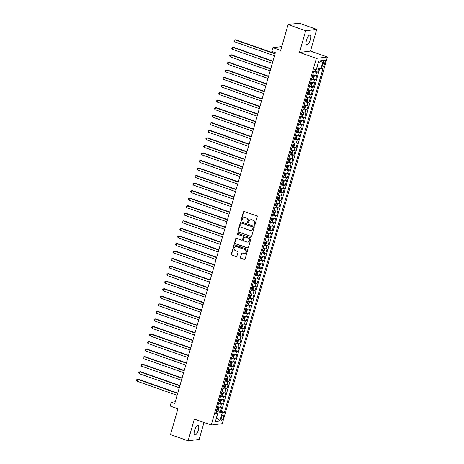 <?xml version="1.0" encoding="UTF-8"?>
<svg xmlns="http://www.w3.org/2000/svg" width="464" height="464" viewBox="0 0 464 464"><rect width="100%" height="100%" fill="white"/><g stroke="black" fill="none" stroke-linecap="round" stroke-linejoin="round"><path stroke-width="0.7" d="M254.33 225.098A0.545 0.505 -97.1 0 0 254.962 224.75L257.218 216.879A0.783 0.725 -97.1 0 0 256.743 215.899L244.296 211.526A0.783 0.725 -97.1 0 0 243.391 212.025L241.135 219.89A0.545 0.505 -97.1 0 0 241.686 220.603A0.545 0.505 -97.1 0 0 242.104 220.232L242.394 219.217A2.494 2.314 -97.1 0 1 245.288 217.622L246.326 217.987A2.494 2.314 -97.1 0 1 247.857 221.131L247.567 222.152A0.545 0.505 -97.1 0 0 248.118 222.865A0.545 0.505 -97.1 0 0 248.536 222.488L248.826 221.473A2.494 2.314 -97.1 0 1 251.72 219.878L252.752 220.243A2.494 2.314 -97.1 0 1 254.289 223.393L253.994 224.408A0.545 0.505 -97.1 0 0 254.33 225.098M250.879 219.756A2.494 2.314 -97.1 0 1 252.016 219.843L253.054 220.209A2.494 2.314 -97.1 0 1 254.585 223.352L254.295 224.373A0.545 0.505 -97.1 0 0 254.695 225.075M244.139 211.491A0.783 0.725 -97.1 0 0 243.693 211.984L241.437 219.855A0.545 0.505 -97.1 0 0 241.831 220.562M244.453 217.5A2.494 2.314 -97.1 0 1 245.584 217.587L246.622 217.947A2.494 2.314 -97.1 0 1 248.153 221.096L247.863 222.111A0.545 0.505 -97.1 0 0 248.263 222.819M198.348 430.07A5.087 1.746 109.4 0 0 198.128 425.511A5.087 1.746 109.4 0 0 194.532 430.546A5.087 1.746 109.4 0 0 194.758 435.11A5.087 1.746 109.4 0 0 198.348 430.07M310.306 39.637A5.087 1.746 109.4 0 0 310.08 35.078A5.087 1.746 109.4 0 0 306.489 40.113A5.087 1.746 109.4 0 0 306.71 44.677A5.087 1.746 109.4 0 0 310.306 39.637M223.254 417.733A2.546 0.876 109.4 0 0 223.143 415.454A2.546 0.876 109.4 0 0 221.345 417.971A2.546 0.876 109.4 0 0 221.456 420.256A2.546 0.876 109.4 0 0 223.254 417.733M240.271 257.271A0.783 0.725 -97.1 0 0 240.752 258.251L244.244 259.48A0.783 0.725 -97.1 0 0 245.149 258.982L247.654 250.241A0.783 0.725 -97.1 0 0 247.173 249.261L234.732 244.888A0.783 0.725 -97.1 0 0 233.827 245.386L231.321 254.127A0.783 0.725 -97.1 0 0 231.797 255.107L236.014 256.586A0.783 0.725 -97.1 0 0 236.918 256.093L237.991 252.352A0.783 0.725 -97.1 0 0 237.516 251.366L235.422 250.635A2.088 1.931 -97.1 0 1 235.735 246.581A2.088 1.931 -97.1 0 1 236.559 246.674L244.748 249.551A2.088 1.931 -97.1 0 1 244.441 253.599A2.088 1.931 -97.1 0 1 243.617 253.512L242.249 253.031A0.783 0.725 -97.1 0 0 241.344 253.53L240.572 257.23A0.783 0.725 -97.1 0 0 241.048 258.216L244.54 259.44A0.783 0.725 -97.1 0 0 244.696 259.475M305.695 30.752L299.477 52.444L310.503 51.075L316.721 29.383L305.695 30.752L288.086 24.569L280.674 50.408L272.931 47.688L271.846 51.458L275.367 52.693L174.771 403.518L171.251 402.282L170.166 406.052L177.915 408.778L170.508 434.617L188.117 440.8L199.143 439.431L203.998 422.501M299.477 52.444L316.378 58.377L211.242 425.047L194.335 419.108L188.117 440.8M250.85 236.449A0.783 0.725 -97.1 0 0 251.749 235.95L254.255 227.209A0.783 0.725 -97.1 0 0 253.779 226.229L241.332 221.856A0.783 0.725 -97.1 0 0 240.427 222.355L237.922 231.095A0.783 0.725 -97.1 0 0 238.403 232.075L251.146 236.408A0.783 0.725 -97.1 0 0 251.302 236.443M250.954 238.728L248.449 247.463A0.783 0.725 -97.1 0 1 247.544 247.962L235.103 243.594A0.783 0.725 -97.1 0 1 234.622 242.608L235.695 238.867A0.783 0.725 -97.1 0 1 236.599 238.368L241.645 240.143A0.783 0.725 -97.1 0 0 242.55 239.644L243.258 237.168A0.783 0.725 -97.1 0 0 242.782 236.182L237.527 234.337A0.545 0.505 -97.1 0 1 237.609 233.276A0.545 0.505 -97.1 0 1 237.823 233.299L250.479 237.742A0.783 0.725 -97.1 0 1 250.954 238.728M288.086 24.569L299.112 23.2L316.721 29.383M217.906 410.715L220.394 411.591L221.693 407.061L220.603 407.201L221.467 404.179A3.178 0.505 -164 0 1 218.492 403.668M220.069 403.17L222.558 404.045L223.857 399.521L222.766 399.655L223.631 396.639A3.178 0.505 -164 0 1 220.655 396.123M222.233 395.63L224.721 396.5L226.02 391.976L224.93 392.109L225.794 389.093A3.178 0.505 -164 0 1 222.819 388.577M224.396 388.084L226.884 388.96L228.184 384.43L227.093 384.563L227.957 381.547A3.178 0.505 -164 0 1 224.982 381.037M226.56 380.538L229.048 381.414L230.347 376.884L229.257 377.023L230.121 374.001A3.178 0.505 -164 0 1 227.145 373.491M228.723 372.992L231.211 373.868L232.51 369.344L231.42 369.477L232.284 366.456A3.178 0.505 -164 0 1 229.309 365.945M230.886 365.446L233.375 366.322L234.674 361.798L233.583 361.932L234.448 358.916A3.178 0.505 -164 0 1 231.472 358.399M233.05 357.906L235.538 358.776L236.837 354.252L235.747 354.386L236.611 351.37A3.178 0.505 -164 0 1 233.636 350.854M235.213 350.361L237.701 351.236L239.001 346.707L237.91 346.84L238.774 343.824A3.178 0.505 -164 0 1 235.799 343.314M237.377 342.815L239.865 343.691L241.164 339.161L240.074 339.3L240.938 336.278A3.178 0.505 -164 0 1 237.962 335.768M239.54 335.269L242.028 336.145L243.327 331.621L242.237 331.754L243.101 328.732A3.178 0.505 -164 0 1 240.126 328.222M241.703 327.723L244.192 328.599L245.491 324.075L244.4 324.208L245.265 321.192A3.178 0.505 -164 0 1 242.289 320.676M243.867 320.183L246.355 321.053L247.654 316.529L246.564 316.663L247.428 313.647A3.178 0.505 -164 0 1 244.453 313.13M246.03 312.637L248.518 313.513L249.818 308.983L248.727 309.117L249.591 306.101A3.178 0.505 -164 0 1 246.616 305.59M248.194 305.092L250.682 305.967L251.981 301.438L250.891 301.577L251.755 298.555A3.178 0.505 -164 0 1 248.779 298.045M250.357 297.546L252.845 298.422L254.144 293.898L253.054 294.031L253.918 291.015A3.178 0.505 -164 0 1 250.943 290.499M252.52 290.006L255.009 290.876L256.308 286.352L255.217 286.485L256.082 283.469A3.178 0.505 -164 0 1 253.106 282.953M254.684 282.46L257.172 283.33L258.471 278.806L257.381 278.939L258.245 275.923A3.178 0.505 -164 0 1 255.27 275.407M256.847 274.914L259.335 275.79L260.635 271.26L259.544 271.394L260.408 268.378A3.178 0.505 -164 0 1 257.433 267.867M259.005 267.368L261.499 268.244L262.798 263.714L261.708 263.854L262.572 260.832A3.178 0.505 -164 0 1 259.596 260.321M261.168 259.823L263.662 260.698L264.961 256.174L263.871 256.308L264.735 253.292A3.178 0.505 -164 0 1 261.76 252.776M263.332 252.283L265.826 253.153L267.125 248.629L266.034 248.762L266.899 245.746A3.178 0.505 -164 0 1 263.923 245.23M265.495 244.737L267.989 245.607L269.288 241.083L268.198 241.216L269.062 238.2A3.178 0.505 -164 0 1 266.087 237.684M267.658 237.191L270.152 238.067L271.452 233.537L270.361 233.67L271.225 230.654A3.178 0.505 -164 0 1 268.25 230.144M269.822 229.645L272.316 230.521L273.615 225.991L272.525 226.13L273.389 223.109A3.178 0.505 -164 0 1 270.413 222.598M271.985 222.099L274.479 222.975L275.773 218.451L274.688 218.585L275.552 215.569A3.178 0.505 -164 0 1 272.577 215.052M274.149 214.559L276.643 215.429L277.936 210.905L276.851 211.039L277.716 208.023A3.178 0.505 -164 0 1 274.74 207.507M276.312 207.014L278.806 207.889L280.099 203.36L279.015 203.493L279.879 200.477A3.178 0.505 -164 0 1 276.904 199.961M278.475 199.468L280.969 200.344L282.263 195.814L281.178 195.953L282.042 192.931A3.178 0.505 -164 0 1 279.067 192.421M280.639 191.922L283.133 192.798L284.426 188.268L283.342 188.407L284.206 185.385A3.178 0.505 -164 0 1 281.23 184.875M282.802 184.376L285.296 185.252L286.59 180.728L285.505 180.861L286.369 177.845A3.178 0.505 -164 0 1 283.394 177.329M284.966 176.836L287.46 177.706L288.753 173.182L287.668 173.316L288.533 170.3A3.178 0.505 -164 0 1 285.557 169.783M287.129 169.29L289.623 170.166L290.916 165.636L289.832 165.77L290.696 162.754A3.178 0.505 -164 0 1 287.721 162.243M289.292 161.745L291.786 162.62L293.08 158.091L291.995 158.23L292.859 155.208A3.178 0.505 -164 0 1 289.884 154.698M291.456 154.199L293.95 155.075L295.243 150.551L294.159 150.684L295.023 147.662A3.178 0.505 -164 0 1 292.047 147.152M293.619 146.653L296.113 147.529L297.407 143.005L296.322 143.138L297.186 140.122A3.178 0.505 -164 0 1 294.211 139.606M295.783 139.113L298.277 139.983L299.57 135.459L298.485 135.592L299.35 132.576A3.178 0.505 -164 0 1 296.374 132.06M297.946 131.567L300.44 132.443L301.733 127.913L300.649 128.047L301.513 125.031A3.178 0.505 -164 0 1 298.538 124.52M300.109 124.021L302.603 124.897L303.897 120.367L302.812 120.507L303.676 117.485A3.178 0.505 -164 0 1 300.701 116.974M302.273 116.476L304.767 117.351L306.06 112.827L304.976 112.961L305.84 109.939A3.178 0.505 -164 0 1 302.864 109.429M304.436 108.93L306.93 109.806L308.224 105.282L307.139 105.415L308.003 102.399A3.178 0.505 -164 0 1 305.028 101.883M306.6 101.39L309.094 102.26L310.387 97.736L309.302 97.869L310.167 94.853A3.178 0.505 -164 0 1 307.191 94.337M308.763 93.844L311.257 94.72L312.55 90.19L311.466 90.323L312.33 87.307A3.178 0.505 -164 0 1 309.355 86.797M310.926 86.298L313.42 87.174L314.714 82.644L313.629 82.783L314.493 79.762A3.178 0.505 -164 0 1 311.518 79.251M313.09 78.752L315.584 79.628L316.877 75.104L315.793 75.238A3.178 0.505 -164 0 1 312.811 74.721M323.292 62.541L322.816 64.2A2.465 0.847 109.4 0 0 322.921 66.41A2.465 0.847 109.4 0 0 324.661 63.974L325.142 62.315A2.465 0.847 109.4 0 0 325.032 60.105A2.465 0.847 109.4 0 0 323.292 62.541M316.378 58.377L327.41 57.014L222.268 423.678L211.242 425.047M220.394 411.591L221.392 411.469L224.35 412.508L323.002 68.475L320.914 68.73L316.796 67.854M224.35 412.508L222.262 412.763L219.884 421.063L215.354 421.625L217.732 413.325L215.65 413.586L314.296 69.554L316.384 69.293L318.762 60.993L323.292 60.43L320.914 68.73M315.253 71.212L317.747 72.082L316.657 72.222A3.178 0.505 -164 0 1 313.681 71.705M315.584 79.628L314.493 79.762M313.42 87.174L312.33 87.307M311.257 94.72L310.167 94.853M309.094 102.26L308.003 102.399M306.93 109.806L305.84 109.939M304.767 117.351L303.676 117.485M302.603 124.897L301.513 125.031M300.44 132.443L299.35 132.576M298.277 139.983L297.186 140.122M296.113 147.529L295.023 147.662M293.95 155.075L292.859 155.208M291.786 162.62L290.696 162.754M289.623 170.166L288.533 170.3M287.46 177.706L286.369 177.845M285.296 185.252L284.206 185.385M283.133 192.798L282.042 192.931M280.969 200.344L279.879 200.477M278.806 207.889L277.716 208.023M276.643 215.429L275.552 215.569M274.479 222.975L273.389 223.109M272.316 230.521L271.225 230.654M270.152 238.067L269.062 238.2M267.989 245.607L266.899 245.746M265.826 253.153L264.735 253.292M263.662 260.698L262.572 260.832M261.499 268.244L260.408 268.378M259.335 275.79L258.245 275.923M257.172 283.33L256.082 283.469M255.009 290.876L253.918 291.015M252.845 298.422L251.755 298.555M250.682 305.967L249.591 306.101M248.518 313.513L247.428 313.647M246.355 321.053L245.265 321.192M244.192 328.599L243.101 328.732M242.028 336.145L240.938 336.278M239.865 343.691L238.774 343.824M237.701 351.236L236.611 351.37M235.538 358.776L234.448 358.916M233.375 366.322L232.284 366.456M231.211 373.868L230.121 374.001M229.048 381.414L227.957 381.547M226.884 388.96L225.794 389.093M224.721 396.5L223.631 396.639M222.558 404.045L221.467 404.179M221.392 411.469L319.742 68.486M317.747 72.082L318.832 68.295M216.63 417.165L218.254 411.922L216.317 411.243M316.906 67.889L318.298 62.623M310.503 51.075L327.41 57.014M175.27 401.783L171.251 402.282M281.77 46.591L272.931 47.688M216.618 417.217L219.884 421.063M216.05 412.171L217.732 413.325M310.648 82.267A3.178 0.505 16 0 0 313.629 82.783M308.485 89.813A3.178 0.505 16 0 0 311.466 90.323M306.321 97.359A3.178 0.505 16 0 0 309.302 97.869M304.158 104.905A3.178 0.505 16 0 0 307.139 105.415M301.994 112.445A3.178 0.505 16 0 0 304.976 112.961M299.831 119.99A3.178 0.505 16 0 0 302.812 120.507M297.668 127.536A3.178 0.505 16 0 0 300.649 128.047M295.504 135.082A3.178 0.505 16 0 0 298.485 135.592M293.341 142.622A3.178 0.505 16 0 0 296.322 143.138M291.177 150.168A3.178 0.505 16 0 0 294.159 150.684M289.014 157.714A3.178 0.505 16 0 0 291.995 158.23M286.851 165.259A3.178 0.505 16 0 0 289.832 165.77M284.687 172.805A3.178 0.505 16 0 0 287.668 173.316M282.524 180.345A3.178 0.505 16 0 0 285.505 180.861M280.366 187.891A3.178 0.505 16 0 0 283.342 188.407M278.203 195.437A3.178 0.505 16 0 0 281.178 195.953M276.039 202.983A3.178 0.505 16 0 0 279.015 203.493M273.876 210.528A3.178 0.505 16 0 0 276.851 211.039M271.713 218.068A3.178 0.505 16 0 0 274.688 218.585M269.549 225.614A3.178 0.505 16 0 0 272.525 226.13M267.386 233.16A3.178 0.505 16 0 0 270.361 233.67M265.222 240.706A3.178 0.505 16 0 0 268.198 241.216M263.059 248.252A3.178 0.505 16 0 0 266.034 248.762M260.896 255.792A3.178 0.505 16 0 0 263.871 256.308M258.732 263.337A3.178 0.505 16 0 0 261.708 263.854M256.569 270.883A3.178 0.505 16 0 0 259.544 271.394M254.405 278.429A3.178 0.505 16 0 0 257.381 278.939M252.242 285.975A3.178 0.505 16 0 0 255.217 286.485M250.079 293.515A3.178 0.505 16 0 0 253.054 294.031M247.915 301.061A3.178 0.505 16 0 0 250.891 301.577M245.752 308.606A3.178 0.505 16 0 0 248.727 309.117M243.588 316.152A3.178 0.505 16 0 0 246.564 316.663M241.425 323.698A3.178 0.505 16 0 0 244.4 324.208M239.262 331.238A3.178 0.505 16 0 0 242.237 331.754M237.098 338.784A3.178 0.505 16 0 0 240.074 339.3M234.935 346.33A3.178 0.505 16 0 0 237.91 346.84M232.771 353.875A3.178 0.505 16 0 0 235.747 354.386M230.608 361.415A3.178 0.505 16 0 0 233.583 361.932M228.445 368.961A3.178 0.505 16 0 0 231.42 369.477M226.281 376.507A3.178 0.505 16 0 0 229.257 377.023M224.118 384.053A3.178 0.505 16 0 0 227.093 384.563M221.954 391.599A3.178 0.505 16 0 0 224.93 392.109M219.791 399.139A3.178 0.505 16 0 0 222.766 399.655M217.628 406.684A3.178 0.505 16 0 0 220.603 407.201M218.254 411.922L222.262 412.763M318.42 62.605L323.292 60.43M241.176 221.821A0.783 0.725 -97.1 0 0 240.729 222.32L238.223 231.055A0.783 0.725 -97.1 0 0 238.699 232.041L251.146 236.408M253.054 227.685A0.545 0.505 -97.1 0 0 252.723 226.995L241.796 223.161A0.545 0.505 -97.1 0 0 241.164 223.509L240.857 224.582A2.494 2.314 -97.1 0 0 242.388 227.731L249.858 230.353A2.494 2.314 -97.1 0 0 252.747 228.758L253.356 227.65A0.545 0.505 -97.1 0 0 253.019 226.96L252.723 226.995M241.582 223.138L241.877 223.103A0.545 0.505 -97.1 0 1 242.092 223.126L253.019 226.96M250.989 230.434A2.494 2.314 -97.1 0 0 253.048 228.723L252.747 228.758M253.356 227.65L253.048 228.723M236.443 238.334A0.783 0.725 -97.1 0 0 235.99 238.832L234.917 242.573A0.783 0.725 -97.1 0 0 235.399 243.554L247.846 247.927A0.783 0.725 -97.1 0 0 248.002 247.962M242.098 240.143A0.783 0.725 -97.1 0 0 242.846 239.61L243.559 237.127A0.783 0.725 -97.1 0 0 243.078 236.147L237.527 234.337M237.759 233.282A0.545 0.505 -97.1 0 0 237.823 234.297M246.883 241.982A2.088 1.931 -97.1 0 0 249.377 240.213A2.088 1.931 -97.1 0 0 248.02 238.02L245.131 237.005A0.783 0.725 -97.1 0 0 244.226 237.504L243.519 239.987A0.783 0.725 -97.1 0 0 243.994 240.967L246.883 241.982M247.857 242.046A2.088 1.931 -97.1 0 0 248.315 237.986L248.02 238.02M244.975 236.971A0.783 0.725 -97.1 0 1 245.433 236.971L248.315 237.986M242.092 252.996A0.783 0.725 -97.1 0 0 241.645 253.495L240.572 257.23M244.586 253.576A2.088 1.931 -97.1 0 0 245.05 249.51L244.748 249.551M235.88 246.57A2.088 1.931 -97.1 0 1 236.855 246.633L245.05 249.51M234.569 244.853A0.783 0.725 -97.1 0 0 234.123 245.352L231.617 254.086A0.783 0.725 -97.1 0 0 232.099 255.072L236.315 256.551A0.783 0.725 -97.1 0 0 236.472 256.586M316.257 69.31L315.903 70.551L315.091 71.381A2.105 0.331 -164 0 1 313.821 71.218M275.111 53.586L235.758 39.765L235.016 39.858L234.477 41.743L274.479 55.79M314.232 69.786A2.105 0.331 16 0 0 315.189 69.942L315.45 69.037M275.019 53.905L235.016 39.858L234.163 40.072L233.943 40.826L234.477 41.743M311.657 78.758A2.105 0.331 -164 0 0 312.927 78.926L313.739 78.097L314.389 75.835L314.006 75.151A2.105 0.331 -164 0 1 312.736 74.988M314.006 75.151L312.788 74.808M272.948 61.126L233.595 47.311L232.853 47.398L232.313 49.288L272.316 63.336M312.069 77.326A2.105 0.331 16 0 0 313.026 77.488L313.287 76.583A2.105 0.331 -164 0 1 312.324 76.421M272.855 61.451L232.853 47.398L232 47.618L231.78 48.372L232.313 49.288M309.494 86.304A2.105 0.331 -164 0 0 310.764 86.466L311.576 85.643L312.226 83.375L311.843 82.696A2.105 0.331 -164 0 1 310.573 82.534M311.843 82.696L310.625 82.354M270.785 68.672L231.432 54.851L230.689 54.943L230.15 56.828L270.152 70.882M309.906 84.871A2.105 0.331 16 0 0 310.863 85.034L311.124 84.129A2.105 0.331 -164 0 1 310.161 83.967M270.692 68.997L230.689 54.943L229.837 55.164L229.616 55.918L230.15 56.828M307.33 93.85A2.105 0.331 -164 0 0 308.601 94.012L309.413 93.183L310.062 90.921L309.691 90.26A2.105 0.331 -164 0 1 308.409 90.08M308.618 93.995L309.691 90.26L308.461 89.9M268.621 76.218L229.268 62.396L228.526 62.489L227.986 64.374L267.989 78.428M307.742 92.417A2.105 0.331 16 0 0 308.699 92.58L308.96 91.675A2.105 0.331 -164 0 1 307.997 91.512M268.528 76.537L228.526 62.489L227.673 62.704L227.453 63.458L227.986 64.374M305.167 101.396A2.105 0.331 -164 0 0 306.437 101.558L307.249 100.729L307.899 98.467L307.516 97.788A2.105 0.331 -164 0 1 306.246 97.62M307.516 97.788L306.298 97.446M266.458 83.764L227.105 69.942L226.362 70.035L225.823 71.92L265.826 85.968M305.579 99.963A2.105 0.331 16 0 0 306.536 100.12L306.797 99.215A2.105 0.331 -164 0 1 305.834 99.058M266.365 84.083L226.362 70.035L225.51 70.25L225.289 71.004L225.823 71.92M303.004 108.941A2.105 0.331 -164 0 0 304.274 109.104L305.086 108.274L305.735 106.012L305.353 105.328A2.105 0.331 -164 0 1 304.082 105.166M305.353 105.328L304.135 104.992M264.294 91.304L224.941 77.488L224.199 77.581L223.66 79.466L263.662 93.513M303.415 107.503A2.105 0.331 16 0 0 304.372 107.665L304.633 106.761A2.105 0.331 -164 0 1 303.671 106.598M264.202 91.628L224.199 77.581L223.346 77.795L223.126 78.549L223.66 79.466M300.84 116.481A2.105 0.331 -164 0 0 302.11 116.65L302.922 115.82L303.572 113.558L303.189 112.874A2.105 0.331 -164 0 1 301.919 112.711M303.189 112.874L301.971 112.532M262.131 98.849L222.778 85.034L222.036 85.121L221.496 87.012L261.499 101.059M301.252 115.049A2.105 0.331 16 0 0 302.209 115.211L302.47 114.306A2.105 0.331 -164 0 1 301.507 114.144M262.038 99.174L222.036 85.121L221.183 85.341L220.963 86.095L221.496 87.012M298.677 124.027A2.105 0.331 -164 0 0 299.947 124.19L300.759 123.366L301.409 121.098L301.026 120.42A2.105 0.331 -164 0 1 299.756 120.257M301.026 120.42L299.808 120.077M259.968 106.395L220.615 92.574L219.872 92.667L219.333 94.552L259.335 108.605M299.089 122.595A2.105 0.331 16 0 0 300.046 122.757L300.307 121.852A2.105 0.331 -164 0 1 299.344 121.69M259.875 106.72L219.872 92.667L219.02 92.887L218.799 93.641L219.333 94.552M296.513 131.573A2.105 0.331 -164 0 0 297.784 131.735L298.596 130.906L299.245 128.644L298.874 127.983A2.105 0.331 -164 0 1 297.592 127.803M297.801 131.718L298.874 127.983L297.644 127.623M257.804 113.941L218.451 100.12L217.709 100.212L217.169 102.097L257.172 116.145M296.925 130.14A2.105 0.331 16 0 0 297.882 130.303L298.143 129.398A2.105 0.331 -164 0 1 297.18 129.236M257.717 114.26L217.709 100.212L216.856 100.427L216.636 101.181L217.169 102.097M294.35 139.119A2.105 0.331 -164 0 0 295.62 139.281L296.432 138.452L297.082 136.19L296.711 135.529A2.105 0.331 -164 0 1 295.429 135.343M295.638 139.258L296.711 135.529L295.481 135.169M255.641 121.487L216.288 107.665L215.545 107.758L215.006 109.643L255.009 123.691M294.762 137.686A2.105 0.331 16 0 0 295.719 137.843L295.98 136.938A2.105 0.331 -164 0 1 295.017 136.781M255.554 121.806L215.545 107.758L214.693 107.973L214.472 108.727L215.006 109.643M292.187 146.665A2.105 0.331 -164 0 0 293.457 146.827L294.269 145.998L294.918 143.736L294.536 143.051A2.105 0.331 -164 0 1 293.265 142.889M294.536 143.051L293.318 142.715M253.477 129.027L214.124 115.211L213.382 115.304L212.843 117.189L252.845 131.237M292.598 145.226A2.105 0.331 16 0 0 293.555 145.389L293.816 144.484A2.105 0.331 -164 0 1 292.854 144.321M253.39 129.352L213.382 115.304L212.529 115.519L212.309 116.273L212.843 117.189M290.023 154.205A2.105 0.331 -164 0 0 291.293 154.373L292.105 153.543L292.755 151.281L292.372 150.597A2.105 0.331 -164 0 1 291.102 150.435M292.372 150.597L291.154 150.255M251.314 136.573L211.961 122.751L211.219 122.844L210.679 124.735L250.682 138.782M290.435 152.772A2.105 0.331 16 0 0 291.392 152.934L291.653 152.03A2.105 0.331 -164 0 1 290.69 151.867M251.227 136.897L211.219 122.844L210.366 123.064L210.146 123.818L210.679 124.735M287.86 161.75A2.105 0.331 -164 0 0 289.13 161.913L289.942 161.089L290.592 158.821L290.209 158.143A2.105 0.331 -164 0 1 288.939 157.98M290.209 158.143L288.991 157.801M249.151 144.118L209.798 130.297L209.055 130.39L208.516 132.275L248.518 146.328M288.272 160.318A2.105 0.331 16 0 0 289.229 160.48L289.49 159.575A2.105 0.331 -164 0 1 288.533 159.413M249.064 144.437L209.055 130.39L208.203 130.61L207.982 131.364L208.516 132.275M285.696 169.296A2.105 0.331 -164 0 0 286.967 169.459L287.779 168.629L288.428 166.367L288.045 165.689A2.105 0.331 -164 0 1 286.775 165.526M288.045 165.689L286.827 165.346M246.987 151.664L207.634 137.843L206.892 137.936L206.352 139.821L246.355 153.868M286.108 167.864A2.105 0.331 16 0 0 287.065 168.026L287.326 167.115A2.105 0.331 -164 0 1 286.369 166.959M246.9 151.983L206.892 137.936L206.039 138.15L205.819 138.904L206.352 139.821M283.533 176.842A2.105 0.331 -164 0 0 284.803 177.004L285.615 176.175L286.265 173.913L285.894 173.252A2.105 0.331 -164 0 1 284.612 173.066M284.821 176.981L285.894 173.252L284.664 172.892M244.824 159.21L205.471 145.389L204.728 145.481L204.189 147.366L244.192 161.414M283.945 175.409A2.105 0.331 16 0 0 284.902 175.566L285.163 174.661A2.105 0.331 -164 0 1 284.206 174.505M244.737 159.529L204.728 145.481L203.876 145.696L203.655 146.45L204.189 147.366M281.37 184.388A2.105 0.331 -164 0 0 282.64 184.55L283.452 183.721L284.101 181.459L283.719 180.774A2.105 0.331 -164 0 1 282.448 180.612M283.719 180.774L282.501 180.438M242.66 166.75L203.307 152.934L202.565 153.027L202.026 154.912L242.028 168.96M281.781 182.949A2.105 0.331 16 0 0 282.738 183.112L282.999 182.207A2.105 0.331 -164 0 1 282.042 182.045M242.573 167.075L202.565 153.027L201.712 153.242L201.492 153.996L202.026 154.912M279.206 191.928A2.105 0.331 -164 0 0 280.476 192.096L281.288 191.267L281.938 189.005L281.567 188.338A2.105 0.331 -164 0 1 280.285 188.158M280.494 192.073L281.567 188.338L280.337 187.978M240.497 174.296L201.144 160.474L200.402 160.567L199.862 162.458L239.865 176.506M279.618 190.495A2.105 0.331 16 0 0 280.575 190.658L280.836 189.753A2.105 0.331 -164 0 1 279.879 189.59M240.41 174.621L200.402 160.567L199.549 160.788L199.329 161.542L199.862 162.458M277.043 199.474A2.105 0.331 -164 0 0 278.313 199.636L279.125 198.812L279.775 196.545L279.392 195.866A2.105 0.331 -164 0 1 278.122 195.704M279.392 195.866L278.174 195.524M238.334 181.842L198.981 168.02L198.238 168.113L197.699 169.998L237.701 184.051M277.455 198.041A2.105 0.331 16 0 0 278.412 198.203L278.673 197.299A2.105 0.331 -164 0 1 277.716 197.136M238.247 182.161L198.238 168.113L197.386 168.333L197.165 169.087L197.699 169.998M274.879 207.019A2.105 0.331 -164 0 0 276.15 207.182L276.962 206.352L277.611 204.09L277.228 203.412A2.105 0.331 -164 0 1 275.958 203.249M277.228 203.412L276.01 203.07M236.17 189.387L196.817 175.566L196.075 175.659L195.535 177.544L235.538 191.591M275.291 205.587A2.105 0.331 16 0 0 276.248 205.749L276.509 204.839A2.105 0.331 -164 0 1 275.552 204.682M236.083 189.706L196.075 175.659L195.222 175.873L195.002 176.627L195.535 177.544M272.716 214.565A2.105 0.331 -164 0 0 273.986 214.728L274.798 213.898L275.448 211.636L275.065 210.958A2.105 0.331 -164 0 1 273.795 210.789M275.065 210.958L273.847 210.615M234.007 196.933L194.654 183.112L193.911 183.205L193.372 185.09L233.375 199.137M273.128 213.133A2.105 0.331 16 0 0 274.085 213.289L274.346 212.384A2.105 0.331 -164 0 1 273.389 212.228M233.92 197.252L193.911 183.205L193.059 183.419L192.838 184.173L193.372 185.09M270.553 222.111A2.105 0.331 -164 0 0 271.823 222.273L272.635 221.444L273.284 219.182L272.902 218.498A2.105 0.331 -164 0 1 271.631 218.335M272.902 218.498L271.684 218.155M231.843 204.473L192.49 190.658L191.748 190.75L191.209 192.635L231.211 206.683M270.964 220.673A2.105 0.331 16 0 0 271.921 220.835L272.182 219.93A2.105 0.331 -164 0 1 271.225 219.768M231.756 204.798L191.748 190.75L190.895 190.965L190.675 191.719L191.209 192.635M268.389 229.651A2.105 0.331 -164 0 0 269.659 229.819L270.471 228.99L271.121 226.722L270.75 226.061A2.105 0.331 -164 0 1 269.468 225.881M269.677 229.796L270.75 226.061L269.52 225.701M229.68 212.019L190.327 198.198L189.585 198.29L189.045 200.181L229.048 214.229M268.801 228.218A2.105 0.331 16 0 0 269.758 228.381L270.019 227.476A2.105 0.331 -164 0 1 269.062 227.314M229.593 212.344L189.585 198.29L188.732 198.511L188.512 199.265L189.045 200.181M266.226 237.197A2.105 0.331 -164 0 0 267.496 237.359L268.308 236.536L268.958 234.268L268.575 233.589A2.105 0.331 -164 0 1 267.305 233.427M268.575 233.589L267.357 233.247M227.517 219.565L188.164 205.743L187.421 205.836L186.882 207.721L226.884 221.775M266.638 235.764A2.105 0.331 16 0 0 267.595 235.927L267.856 235.022A2.105 0.331 -164 0 1 266.899 234.859M227.43 219.884L187.421 205.836L186.569 206.051L186.348 206.811L186.882 207.721M264.062 244.743A2.105 0.331 -164 0 0 265.333 244.905L266.145 244.076L266.794 241.814L266.411 241.135A2.105 0.331 -164 0 1 265.141 240.973M266.411 241.135L265.193 240.793M225.353 227.111L186 213.289L185.258 213.382L184.718 215.267L224.721 229.315M264.474 243.31A2.105 0.331 16 0 0 265.431 243.467L265.692 242.562A2.105 0.331 -164 0 1 264.735 242.405M225.266 227.43L185.258 213.382L184.405 213.597L184.185 214.351L184.718 215.267M261.899 252.288A2.105 0.331 -164 0 0 263.169 252.451L263.981 251.621L264.631 249.359L264.248 248.681A2.105 0.331 -164 0 1 262.978 248.513M264.248 248.681L263.03 248.339M223.19 234.656L183.837 220.835L183.094 220.928L182.555 222.813L222.558 236.86M262.311 250.856A2.105 0.331 16 0 0 263.268 251.012L263.529 250.108A2.105 0.331 -164 0 1 262.572 249.945M223.103 234.975L183.094 220.928L182.242 221.142L182.021 221.896L182.555 222.813M259.736 259.834A2.105 0.331 -164 0 0 261.006 259.997L261.818 259.167L262.467 256.905L262.085 256.221A2.105 0.331 -164 0 1 260.814 256.058M262.085 256.221L260.867 255.879M221.026 242.196L181.673 228.381L180.931 228.474L180.392 230.359L220.394 244.406M260.147 258.396A2.105 0.331 16 0 0 261.104 258.558L261.365 257.653A2.105 0.331 -164 0 1 260.408 257.491M220.939 242.521L180.931 228.474L180.078 228.688L179.858 229.442L180.392 230.359M257.572 267.374A2.105 0.331 -164 0 0 258.842 267.542L259.654 266.713L260.304 264.445L259.921 263.767A2.105 0.331 -164 0 1 258.651 263.604M259.921 263.767L258.703 263.424M218.863 249.742L179.51 235.921L178.768 236.014L178.228 237.904L218.231 251.952M257.984 265.942A2.105 0.331 16 0 0 258.941 266.104L259.202 265.199A2.105 0.331 -164 0 1 258.245 265.037M218.776 250.067L178.768 236.014L177.915 236.234L177.695 236.988L178.228 237.904M255.409 274.92A2.105 0.331 -164 0 0 256.679 275.082L257.491 274.253L258.141 271.991L257.758 271.312A2.105 0.331 -164 0 1 256.488 271.15M257.758 271.312L256.54 270.97M216.7 257.288L177.347 243.467L176.604 243.559L176.065 245.444L216.067 259.498M255.821 273.487A2.105 0.331 16 0 0 256.778 273.65L257.039 272.745A2.105 0.331 -164 0 1 256.082 272.583M216.613 257.607L176.604 243.559L175.752 243.774L175.531 244.534L176.065 245.444M253.245 282.466A2.105 0.331 -164 0 0 254.516 282.628L255.328 281.799L255.977 279.537L255.606 278.876A2.105 0.331 -164 0 1 254.324 278.69M254.533 282.611L255.606 278.876L254.376 278.516M214.536 264.834L175.183 251.012L174.441 251.105L173.901 252.99L213.904 267.038M253.657 281.033A2.105 0.331 16 0 0 254.614 281.19L254.875 280.285A2.105 0.331 -164 0 1 253.918 280.128M214.449 265.153L174.441 251.105L173.588 251.32L173.368 252.074L173.901 252.99M251.082 290.012A2.105 0.331 -164 0 0 252.352 290.174L253.164 289.345L253.814 287.083L253.443 286.416A2.105 0.331 -164 0 1 252.161 286.236M252.37 290.151L253.443 286.416L252.213 286.062M212.373 272.38L173.02 258.558L172.277 258.651L171.738 260.536L211.741 274.584M251.494 288.579A2.105 0.331 16 0 0 252.451 288.736L252.712 287.831A2.105 0.331 -164 0 1 251.755 287.668M212.286 272.699L172.277 258.651L171.425 258.866L171.204 259.62L171.738 260.536M248.919 297.552A2.105 0.331 -164 0 0 250.189 297.72L251.001 296.89L251.65 294.628L251.268 293.944A2.105 0.331 -164 0 1 249.997 293.782M251.268 293.944L250.05 293.602M210.209 279.92L170.856 266.104L170.114 266.191L169.575 268.082L209.577 282.129M249.33 296.119A2.105 0.331 16 0 0 250.287 296.281L250.548 295.377A2.105 0.331 -164 0 1 249.591 295.214M210.122 280.244L170.114 266.191L169.261 266.411L169.041 267.165L169.575 268.082M246.755 305.097A2.105 0.331 -164 0 0 248.025 305.26L248.837 304.436L249.487 302.168L249.104 301.49A2.105 0.331 -164 0 1 247.834 301.327M249.104 301.49L247.886 301.148M208.046 287.465L168.693 273.644L167.951 273.737L167.411 275.622L207.414 289.675M247.167 303.665A2.105 0.331 16 0 0 248.124 303.827L248.385 302.922A2.105 0.331 -164 0 1 247.428 302.76M207.959 287.79L167.951 273.737L167.098 273.957L166.878 274.711L167.411 275.622M244.592 312.643A2.105 0.331 -164 0 0 245.862 312.806L246.674 311.976L247.324 309.714L246.941 309.036A2.105 0.331 -164 0 1 245.671 308.873M246.941 309.036L245.723 308.693M205.883 295.011L166.53 281.19L165.787 281.283L165.248 283.168L205.25 297.221M245.004 311.211A2.105 0.331 16 0 0 245.961 311.373L246.222 310.468A2.105 0.331 -164 0 1 245.265 310.306M205.796 295.33L165.787 281.283L164.935 281.497L164.714 282.251L165.248 283.168M242.428 320.189A2.105 0.331 -164 0 0 243.699 320.351L244.511 319.522L245.16 317.26L244.789 316.599A2.105 0.331 -164 0 1 243.507 316.413M243.716 320.334L244.789 316.599L243.559 316.239M203.719 302.557L164.372 288.736L163.624 288.828L163.084 290.713L203.087 304.761M242.84 318.756A2.105 0.331 16 0 0 243.797 318.913L244.058 318.008A2.105 0.331 -164 0 1 243.101 317.852M203.632 302.876L163.624 288.828L162.771 289.043L162.551 289.797L163.084 290.713M240.265 327.735A2.105 0.331 -164 0 0 241.535 327.897L242.347 327.068L242.997 324.806L242.626 324.139A2.105 0.331 -164 0 1 241.344 323.959M241.553 327.874L242.626 324.139L241.396 323.785M201.556 310.097L162.209 296.281L161.46 296.374L160.921 298.259L200.924 312.307M240.677 326.296A2.105 0.331 16 0 0 241.634 326.459L241.895 325.554A2.105 0.331 -164 0 1 240.938 325.392M201.469 310.422L161.46 296.374L160.608 296.589L160.387 297.343L160.921 298.259M238.102 335.275A2.105 0.331 -164 0 0 239.372 335.443L240.184 334.614L240.833 332.352L240.451 331.667A2.105 0.331 -164 0 1 239.18 331.505M240.451 331.667L239.233 331.325M199.392 317.643L160.045 303.827L159.297 303.914L158.758 305.805L198.76 319.853M238.513 333.842A2.105 0.331 16 0 0 239.47 334.005L239.731 333.1A2.105 0.331 -164 0 1 238.774 332.937M199.305 317.968L159.297 303.914L158.444 304.135L158.224 304.889L158.758 305.805M235.938 342.821A2.105 0.331 -164 0 0 237.208 342.983L238.02 342.159L238.67 339.892L238.287 339.213A2.105 0.331 -164 0 1 237.017 339.051M238.287 339.213L237.069 338.871M197.235 325.189L157.882 311.367L157.134 311.46L156.594 313.345L196.597 327.398M236.35 341.388A2.105 0.331 16 0 0 237.307 341.55L237.568 340.646A2.105 0.331 -164 0 1 236.611 340.483M197.142 325.513L157.134 311.46L156.281 311.68L156.061 312.434L156.594 313.345M233.775 350.366A2.105 0.331 -164 0 0 235.045 350.529L235.857 349.699L236.507 347.437L236.124 346.759A2.105 0.331 -164 0 1 234.854 346.596M236.124 346.759L234.906 346.417M195.071 332.734L155.718 318.913L154.97 319.006L154.431 320.891L194.433 334.938M234.187 348.934A2.105 0.331 16 0 0 235.144 349.096L235.405 348.191A2.105 0.331 -164 0 1 234.448 348.029M194.979 333.053L154.97 319.006L154.118 319.22L153.897 319.974L154.431 320.891M231.611 357.912A2.105 0.331 -164 0 0 232.882 358.075L233.694 357.245L234.343 354.983L233.96 354.305A2.105 0.331 -164 0 1 232.69 354.136M233.96 354.305L232.742 353.962M192.908 340.28L153.555 326.459L152.807 326.552L152.267 328.437L192.27 342.484M232.023 356.48A2.105 0.331 16 0 0 232.98 356.636L233.241 355.731A2.105 0.331 -164 0 1 232.284 355.575M192.815 340.599L152.807 326.552L151.954 326.766L151.734 327.52L152.267 328.437M229.448 365.458A2.105 0.331 -164 0 0 230.718 365.62L231.53 364.791L232.18 362.529L231.797 361.845A2.105 0.331 -164 0 1 230.527 361.682M231.797 361.845L230.579 361.508M190.745 347.82L151.392 334.005L150.643 334.097L150.104 335.982L190.107 350.03M229.86 364.02A2.105 0.331 16 0 0 230.817 364.182L231.078 363.277A2.105 0.331 -164 0 1 230.121 363.115M190.652 348.145L150.643 334.097L149.791 334.312L149.57 335.066L150.104 335.982M227.285 372.998A2.105 0.331 -164 0 0 228.555 373.166L229.367 372.337L230.016 370.075L229.634 369.39A2.105 0.331 -164 0 1 228.363 369.228M229.634 369.39L228.416 369.048M188.581 355.366L149.228 341.545L148.48 341.637L147.941 343.528L187.943 357.576M227.696 371.565A2.105 0.331 16 0 0 228.653 371.728L228.914 370.823A2.105 0.331 -164 0 1 227.957 370.661M188.488 355.691L148.48 341.637L147.627 341.858L147.407 342.612L147.941 343.528M225.121 380.544A2.105 0.331 -164 0 0 226.391 380.706L227.203 379.883L227.853 377.615L227.482 376.954A2.105 0.331 -164 0 1 226.2 376.774M226.409 380.689L227.482 376.954L226.252 376.594M186.418 362.912L147.065 349.09L146.317 349.183L145.777 351.068L185.78 365.122M225.533 379.111A2.105 0.331 16 0 0 226.49 379.274L226.751 378.369A2.105 0.331 -164 0 1 225.794 378.206M186.325 363.231L146.317 349.183L145.464 349.404L145.244 350.158L145.777 351.068M222.958 388.09A2.105 0.331 -164 0 0 224.228 388.252L225.04 387.423L225.69 385.161L225.307 384.482A2.105 0.331 -164 0 1 224.037 384.32M225.307 384.482L224.089 384.14M184.254 370.458L144.901 356.636L144.153 356.729L143.614 358.614L183.616 372.662M223.37 386.657A2.105 0.331 16 0 0 224.327 386.819L224.588 385.909A2.105 0.331 -164 0 1 223.631 385.752M184.162 370.777L144.153 356.729L143.301 356.944L143.08 357.698L143.614 358.614M220.794 395.635A2.105 0.331 -164 0 0 222.065 395.798L222.877 394.968L223.526 392.706L223.143 392.028A2.105 0.331 -164 0 1 221.873 391.86M223.143 392.028L221.925 391.686M182.091 378.003L142.738 364.182L141.99 364.275L141.45 366.16L181.453 380.207M221.206 394.203A2.105 0.331 16 0 0 222.163 394.359L222.424 393.455A2.105 0.331 -164 0 1 221.467 393.298M181.998 378.322L141.99 364.275L141.137 364.489L140.917 365.243L141.45 366.16M218.631 403.181A2.105 0.331 -164 0 0 219.901 403.344L220.713 402.514L221.363 400.252L220.98 399.568A2.105 0.331 -164 0 1 219.71 399.405M220.98 399.568L219.762 399.231M179.928 385.543L140.575 371.728L139.826 371.821L139.287 373.706L179.29 387.753M219.043 401.743A2.105 0.331 16 0 0 220 401.905L220.261 401A2.105 0.331 -164 0 1 219.304 400.838M179.835 385.868L139.826 371.821L138.974 372.035L138.753 372.789L139.287 373.706M216.468 410.721A2.105 0.331 -164 0 0 217.738 410.889L218.55 410.06L219.199 407.798L218.817 407.114A2.105 0.331 -164 0 1 217.546 406.951M218.817 407.114L217.599 406.771M177.764 393.089L138.411 379.268L137.663 379.361L137.124 381.251L177.126 395.299M216.879 409.289A2.105 0.331 16 0 0 217.836 409.451L218.097 408.546A2.105 0.331 -164 0 1 217.14 408.384M177.671 393.414L137.663 379.361L136.81 379.581L136.59 380.335L137.124 381.251M315.793 75.238L316.657 72.222M323.565 61.758L325.142 62.315M323.043 63.406L324.661 63.974M254.585 223.352L254.289 223.393M253.054 220.209L252.752 220.243M252.016 219.843L251.72 219.878M247.863 222.111L247.567 222.152M248.153 221.096L247.857 221.131M246.622 217.947L246.326 217.987M245.584 217.587L245.288 217.622M241.437 219.855L241.135 219.89M243.693 211.984L243.391 212.025M254.295 224.373L253.994 224.408M238.699 232.041L238.403 232.075M238.223 231.055L237.922 231.095M240.729 222.32L240.427 222.355M242.092 223.126L241.796 223.161M247.846 247.927L247.544 247.962M235.399 243.554L235.103 243.594M234.917 242.573L234.622 242.608M235.99 238.832L235.695 238.867M242.846 239.61L242.55 239.644M243.559 237.127L243.258 237.168M243.078 236.147L242.782 236.182M245.433 236.971L245.131 237.005M241.645 253.495L241.344 253.53M236.855 246.633L236.559 246.674M236.315 256.551L236.014 256.586M232.099 255.072L231.797 255.107M231.617 254.086L231.321 254.127M234.123 245.352L233.827 245.386M244.54 259.44L244.244 259.48M241.048 258.216L240.752 258.251M315.108 71.357L315.677 69.38M314.279 69.623L315.189 69.942M312.945 78.903L314.018 75.168M312.115 77.169L313.026 77.488M310.781 86.449L311.854 82.714M309.952 84.715L310.863 85.034M307.789 92.255L308.699 92.58M306.455 101.541L307.528 97.805M305.625 99.801L306.536 100.12M304.291 109.081L305.364 105.345M303.462 107.346L304.372 107.665M302.128 116.626L303.201 112.891M301.298 114.892L302.209 115.211M299.964 124.172L301.037 120.437M299.135 122.438L300.046 122.757M296.972 129.978L297.882 130.303M294.808 137.524L295.719 137.843M293.474 146.804L294.547 143.069M292.645 145.07L293.555 145.389M291.311 154.35L292.384 150.614M290.481 152.615L291.392 152.934M289.147 161.895L290.22 158.16M288.318 160.161L289.229 160.48M286.984 169.441L288.057 165.706M286.155 167.701L287.065 168.026M283.991 175.247L284.902 175.566M282.657 184.527L283.73 180.792M281.828 182.793L282.738 183.112M279.664 190.339L280.575 190.658M278.33 199.619L279.403 195.883M277.501 197.879L278.412 198.203M276.167 207.164L277.24 203.429M275.338 205.424L276.248 205.749M274.004 214.704L275.077 210.975M273.174 212.97L274.085 213.289M271.84 222.25L272.913 218.515M271.011 220.516L271.921 220.835M268.847 228.062L269.758 228.381M267.513 237.342L268.586 233.607M266.684 235.602L267.595 235.927M265.35 244.888L266.423 241.152M264.521 243.148L265.431 243.467M263.187 252.428L264.26 248.692M262.357 250.693L263.268 251.012M261.023 259.973L262.096 256.238M260.194 258.239L261.104 258.558M258.86 267.519L259.933 263.784M258.03 265.785L258.941 266.104M256.696 275.065L257.769 271.33M255.867 273.325L256.778 273.65M253.704 280.871L254.614 281.19M251.54 288.417L252.451 288.736M250.206 297.697L251.279 293.961M249.377 295.962L250.287 296.281M248.043 305.242L249.116 301.507M247.213 303.508L248.124 303.827M245.879 312.788L246.952 309.053M245.05 311.048L245.961 311.373M242.887 318.594L243.797 318.913M240.723 326.14L241.634 326.459M239.389 335.42L240.462 331.685M238.56 333.686L239.47 334.005M237.226 342.966L238.299 339.23M236.396 341.231L237.307 341.55M235.062 350.511L236.135 346.776M234.233 348.771L235.144 349.096M232.899 358.051L233.972 354.322M232.07 356.317L232.98 356.636M230.736 365.597L231.809 361.862M229.906 363.863L230.817 364.182M228.572 373.143L229.645 369.408M227.743 371.409L228.653 371.728M225.579 378.955L226.49 379.274M224.245 388.235L225.318 384.499M223.416 386.495L224.327 386.819M222.082 395.775L223.155 392.045M221.253 394.04L222.163 394.359M219.919 403.32L220.992 399.585M219.089 401.586L220 401.905M217.755 410.866L218.828 407.131M216.926 409.132L217.836 409.451M251.03 219.733L250.728 219.774M244.598 217.477L244.302 217.512M251.14 230.422L250.844 230.457M242.254 240.143L241.953 240.178M248.008 242.034L247.706 242.075M245.12 236.936L244.824 236.976M244.737 253.564L244.441 253.599M236.031 246.546L235.735 246.581"/></g></svg>
